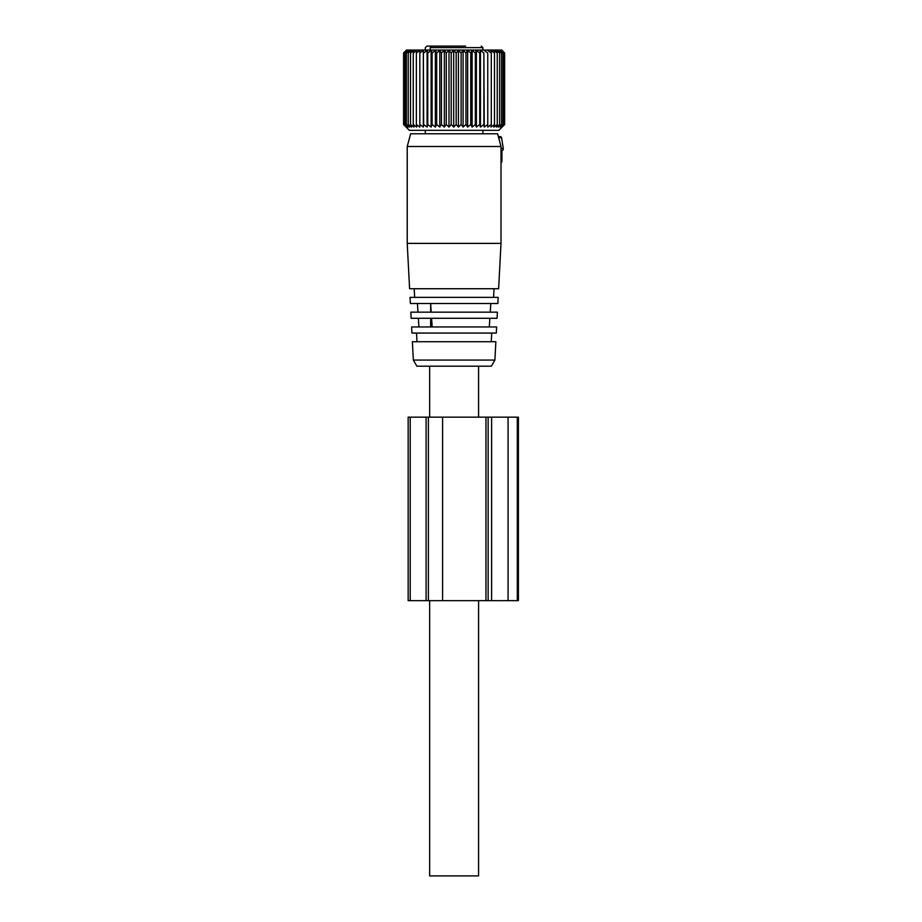 <?xml version="1.0" encoding="UTF-8"?>
<svg xmlns="http://www.w3.org/2000/svg" width="922" height="922" viewBox="0 0 922 922"><rect width="100%" height="100%" fill="white"/><g stroke="black" fill="none" stroke-linecap="round" stroke-linejoin="round"><path stroke-width="1.38" d="M478.576 366.195L478.576 417.17M478.576 600.66L478.576 875.9L429.652 875.9L429.652 600.66M429.652 366.195L429.652 417.17M482.909 50.053L482.909 47.633L430.205 47.633L430.205 50.053M465.622 46.1L426.851 46.1L425.319 47.633L425.319 50.053M426.851 46.1L438.572 46.1M430.205 47.633L431.634 46.1M448.346 46.1L462.268 46.1M463.086 127.075L463.086 50.445L461.104 52.98L461.104 124.528L463.086 127.075L465.979 124.528L465.979 52.98L463.086 50.445M458.418 127.075L458.418 50.445L456.171 52.98L456.171 124.528L458.418 127.075L461.104 124.528M458.418 50.445L461.104 52.98M449.002 127.075L449.002 50.445L451.204 52.98L453.705 50.445L453.705 127.075L451.204 124.528L449.002 127.075L446.271 124.528L444.346 127.075L441.419 124.528L439.782 127.075L436.682 124.528L435.368 127.075L432.107 124.528L431.127 127.075L427.75 124.528L427.105 127.075L423.659 124.528L423.336 127.075L419.844 124.528L419.879 127.075L416.364 124.528L416.744 127.075L413.252 124.528L413.966 127.075L410.532 124.528L411.581 127.075L408.227 124.528L409.599 127.075L406.372 124.528L408.054 127.075L404.965 124.528L406.948 127.075L404.043 124.528L406.291 127.075L403.594 124.528L409.345 130.325L498.883 130.325L504.588 124.528L501.856 127.075L504.057 124.528L501.119 127.075L503.043 124.528L499.943 127.075L501.568 124.528L498.318 127.075L499.632 124.528L496.267 127.075L497.258 124.528L493.812 127.075L494.469 124.528L490.965 127.075L491.288 124.528L487.773 127.075L487.75 124.528L484.257 127.075L483.889 124.528L480.454 127.075L479.74 124.528L476.386 127.075L475.337 124.528L472.11 127.075L470.739 124.528L467.661 127.075L467.661 50.445L465.979 52.98M467.661 50.445L470.739 52.98L470.739 124.528M472.11 127.075L472.11 50.445L470.739 52.98M472.11 50.445L475.337 52.98L475.337 124.528M476.386 127.075L476.386 50.445L475.337 52.98M476.386 50.445L479.74 52.98L479.74 124.528M480.454 127.075L480.454 50.445L479.74 52.98M480.454 50.445L483.889 52.98L483.889 124.528M484.257 127.075L483.889 52.98M484.257 50.445L487.75 52.98L487.75 124.528M487.773 127.075L487.75 52.98M487.773 50.445L491.288 52.98L491.288 124.528M423.336 127.075L423.336 50.445L419.844 52.98L419.879 50.445L416.364 52.98L416.744 50.445L413.252 52.98L413.966 50.445L410.532 52.98L411.581 50.445L408.227 52.98L409.599 50.445L406.372 52.98L408.054 50.445L404.965 52.98L406.948 50.445L404.043 52.98L406.291 50.445L403.594 52.98L406.487 50.053L501.741 50.053L504.588 52.98L501.856 50.445L504.057 52.98L501.119 50.445L503.043 52.98L499.943 50.445L501.568 52.98L498.318 50.445L499.632 52.98L496.267 50.445L497.258 52.98L493.812 50.445L494.469 52.98L490.965 50.445L491.288 52.98M502.121 50.445L504.622 52.98L504.622 124.528L502.121 127.075M423.336 50.445L423.659 124.528M427.105 127.075L427.105 50.445L423.659 52.98M427.105 50.445L427.75 52.98L427.75 124.528M431.127 127.075L431.127 50.445L427.75 52.98M431.127 50.445L432.107 52.98L432.107 124.528M435.368 127.075L435.368 50.445L432.107 52.98M435.368 50.445L436.682 52.98L436.682 124.528M439.782 127.075L439.782 50.445L436.682 52.98M439.782 50.445L441.419 52.98L441.419 124.528M444.346 127.075L444.346 50.445L441.419 52.98M444.346 50.445L446.271 52.98L446.271 124.528M449.002 50.445L446.271 52.98M453.705 50.445L456.171 52.98M453.705 127.075L456.171 124.528M467.661 127.075L465.979 124.528M494.469 52.98L494.469 124.528M497.258 52.98L497.258 124.528M499.632 52.98L499.632 124.528M501.568 52.98L501.568 124.528M503.043 52.98L503.043 124.528M504.057 52.98L504.057 124.528M504.588 52.98L504.588 124.528M419.844 52.98L419.844 124.528M451.204 52.98L451.204 124.528M403.594 52.98L403.594 124.528M404.043 52.98L404.043 124.528M404.965 52.98L404.965 124.528M406.372 52.98L406.372 124.528M408.227 52.98L408.227 124.528M410.532 52.98L410.532 124.528M413.252 52.98L413.252 124.528M416.364 52.98L416.364 124.528M498.272 136.318L501.084 136.825L501.556 137.851L498.606 137.562M503.066 150.079L501.003 150.459L503.055 150.079L503.297 148.546L501.556 137.851M501.649 162.307L501.003 162.433L501.925 161.292L501.925 150.286M501.003 146.517L497.592 133.771L410.636 133.771L407.224 146.517L407.224 243.373L501.003 243.373L501.003 146.517L407.224 146.517M407.224 243.373L409.599 288.724L498.629 288.724L501.003 243.373M497.165 297.38L410.048 297.38L410.371 303.499L497.857 303.499L498.18 297.38L497.165 297.38M431.196 312.166L430.655 303.499M490.262 312.166L490.804 303.499M417.966 312.166L417.424 303.499M497.396 312.166L410.832 312.166L411.143 318.286L497.085 318.286L497.396 312.166M432.141 326.953L431.588 318.286M489.317 326.953L489.87 318.286M418.911 326.953L418.358 318.286M496.624 326.953L411.604 326.953L411.927 333.061L496.301 333.061L496.624 326.953M494.895 341.728L412.376 341.728L413.333 360.076L494.895 360.076L495.852 341.728L494.895 341.728M413.333 360.076L416.871 366.195L491.357 366.195L494.895 360.076M518.406 417.17L491.587 417.17L491.587 600.66L518.406 600.66L518.406 417.17M491.587 417.17L488.153 417.17L488.153 600.66L491.587 600.66M488.153 417.17L426.091 417.17L426.091 600.66L408.158 600.66L408.158 417.17L410.221 417.17L410.221 600.66M488.153 600.66L426.091 600.66M426.091 417.17L410.221 417.17M503.297 148.546L501.003 148.327M501.925 161.292L501.003 161.292M517.311 417.17L517.311 600.66M508.08 417.17L508.08 600.66M485.952 417.17L485.952 600.66M442.595 417.17L442.595 600.66M425.319 130.325L425.319 133.771M482.909 130.325L482.909 133.771M482.909 47.633L481.272 46.1M414.646 297.38L414.185 288.724M493.581 297.38L494.031 288.724M416.975 341.728L416.514 333.061M491.253 341.728L491.714 333.061M430.666 326.953L430.666 318.286M430.666 312.166L430.666 303.718M428.384 417.17L428.384 600.66"/></g></svg>
